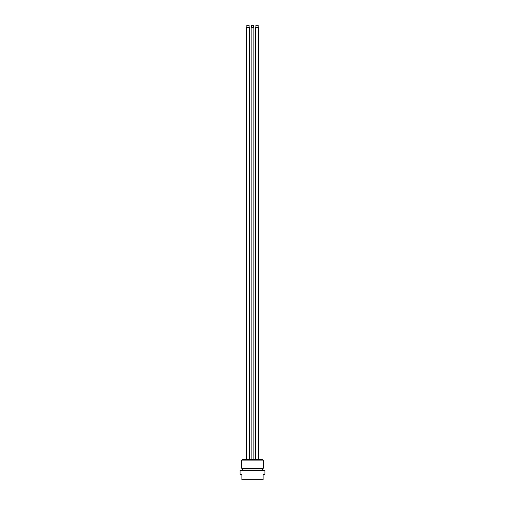 <?xml version="1.0" encoding="UTF-8"?>
<svg xmlns="http://www.w3.org/2000/svg" width="505" height="505" viewBox="0 0 505 505"><rect width="100%" height="100%" fill="white"/><g stroke="black" fill="none" stroke-linecap="round" stroke-linejoin="round"><path stroke-width="0.76" d="M250.404 459.436L250.884 459.159L250.404 459.436M251.37 27.51L251.37 25.25L253.63 25.25L253.63 27.51M254.596 459.436L250.884 459.159M253.857 459.159L253.857 27.51L251.143 27.51L251.143 459.159M240.083 474.334L241.889 474.334L241.889 479.75L263.111 479.75L263.111 474.334L264.917 474.334L264.917 470.269L240.083 470.269L240.083 474.334M242.375 470.269L242.375 468.918L241.712 468.249L241.712 460.099L242.375 459.436L262.625 459.436L263.288 460.099L263.288 468.249L262.625 468.918L262.625 470.269M241.712 460.099L263.288 460.099M242.375 468.918L262.625 468.918M241.712 468.249L263.288 468.249M259.115 459.436L254.918 459.436M258.371 459.159L258.371 27.51L255.663 27.51L255.663 459.159M255.883 27.51L255.883 25.25L258.143 25.25L258.143 27.51M250.082 459.436L245.884 459.436M249.337 459.159L249.337 27.51L246.629 27.51L246.629 459.159M246.857 27.51L246.857 25.25L249.116 25.25L249.116 27.51"/></g></svg>
